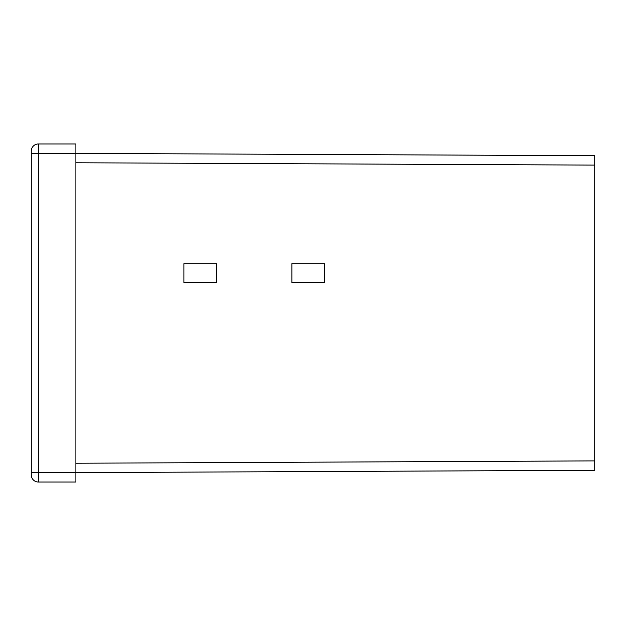 <?xml version="1.0" encoding="UTF-8"?>
<svg xmlns="http://www.w3.org/2000/svg" width="626" height="626" viewBox="0 0 626 626"><rect width="100%" height="100%" fill="white"/><g stroke="black" fill="none" stroke-linecap="round" stroke-linejoin="round"><path stroke-width="0.94" d="M183.887 263.702L216.752 263.702L216.752 282.483L183.887 282.483L183.887 263.702M594.7 165.107L594.7 470.282L75.903 472.63L75.903 153.37L594.7 155.718L594.7 165.107L75.903 162.76M324.738 282.483L291.873 282.483L291.873 263.702L324.738 263.702L324.738 282.483M31.3 151.023A7.042 7.042 0 0 1 38.343 143.98L75.903 143.98L75.903 153.37L38.343 153.37L38.343 472.63L75.903 472.63L75.903 482.02L38.343 482.02A7.042 7.042 0 0 1 31.3 474.977L31.3 151.023A7.042 7.042 0 0 1 38.343 143.98L38.343 153.37L31.3 153.37M75.903 463.24L594.7 460.892M31.3 472.63L38.343 472.63L38.343 482.02A7.042 7.042 0 0 1 31.3 474.977"/></g></svg>

